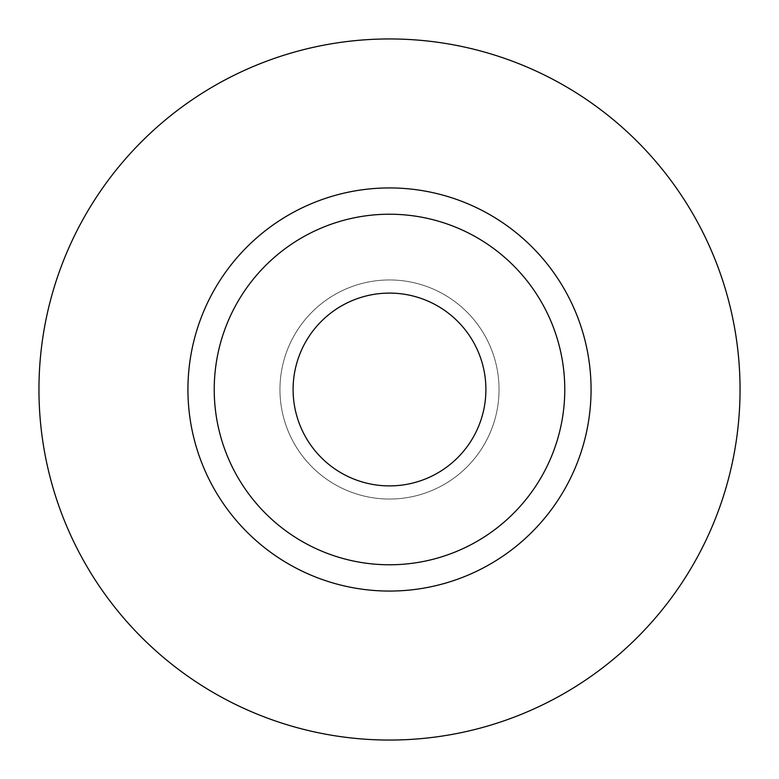 <?xml version="1.0" encoding="UTF-8"?>
<svg xmlns="http://www.w3.org/2000/svg" width="779" height="779" viewBox="0 0 779 779"><rect width="100%" height="100%" fill="white"/><g stroke="black" fill="none" stroke-linecap="round" stroke-linejoin="round"><path stroke-width="0.58" stroke-dasharray="3.9 2.92" d="M293.099 389.5A96.401 96.401 0 0 0 389.5 485.901A96.401 96.401 0 0 0 485.901 389.5A96.401 96.401 0 0 0 389.5 293.099A96.401 96.401 0 0 0 293.099 389.5M499.047 389.5A109.547 109.547 0 0 1 389.5 499.047A109.547 109.547 0 0 1 279.953 389.5A109.547 109.547 0 0 0 389.5 499.047A109.547 109.547 0 0 0 499.047 389.5A109.547 109.547 0 0 0 389.5 279.953A109.547 109.547 0 0 0 279.953 389.5A109.547 109.547 0 0 1 389.5 279.953A109.547 109.547 0 0 1 499.047 389.5M214.225 389.5A175.275 175.275 0 0 0 389.5 564.775A175.275 175.275 0 0 0 564.775 389.5A175.275 175.275 0 0 0 389.5 214.225A175.275 175.275 0 0 0 214.225 389.5A175.275 175.275 0 0 1 389.5 214.225A175.275 175.275 0 0 1 564.775 389.5M740.05 389.5A350.55 350.55 0 0 0 389.5 38.95A350.55 350.55 0 0 0 38.95 389.5A350.55 350.55 0 0 0 389.5 740.05A350.55 350.55 0 0 0 740.05 389.5"/><path stroke-width="1.17" d="M293.099 389.5A96.401 96.401 0 0 0 389.5 485.901A96.401 96.401 0 0 0 485.901 389.5A96.401 96.401 0 0 0 389.5 293.099A96.401 96.401 0 0 0 293.099 389.5M564.775 389.5A175.275 175.275 0 0 0 389.5 214.225A175.275 175.275 0 0 0 214.225 389.5A175.275 175.275 0 0 0 389.5 564.775A175.275 175.275 0 0 0 564.775 389.5M740.05 389.5A350.55 350.55 0 0 0 389.5 38.95A350.55 350.55 0 0 0 38.95 389.5A350.55 350.55 0 0 0 389.5 740.05A350.55 350.55 0 0 0 740.05 389.5M591.066 389.5A201.566 201.566 0 0 1 389.5 591.066A201.566 201.566 0 0 1 187.934 389.5A201.566 201.566 0 0 1 389.5 187.934A201.566 201.566 0 0 1 591.066 389.5"/></g></svg>
